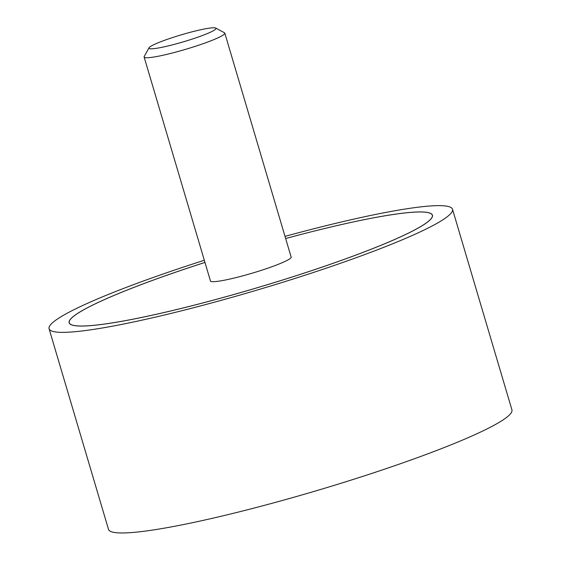 <?xml version="1.0" encoding="UTF-8"?>
<svg xmlns="http://www.w3.org/2000/svg" width="561" height="561" viewBox="0 0 561 561"><rect width="100%" height="100%" fill="white"/><g stroke="black" fill="none" stroke-linecap="round" stroke-linejoin="round"><path stroke-width="0.84" d="M204.323 260.276A210.382 22.005 -16.5 0 0 49.073 328.746A210.382 22.005 -16.5 0 0 90.763 329.812A210.382 22.005 -16.5 0 0 318.676 270.725A210.382 22.005 -16.5 0 0 452.503 209.246A210.382 22.005 -16.5 0 0 410.813 208.18A210.382 22.005 -16.5 0 0 285.009 236.377M452.503 209.246L511.927 409.853A210.382 22.005 163.5 0 1 378.1 471.338A210.382 22.005 163.5 0 1 150.187 530.418A210.382 22.005 163.5 0 1 108.497 529.36L49.073 328.746M204.961 262.436A189.345 19.803 -16.5 0 0 69.241 322.771A189.345 19.803 -16.5 0 0 106.765 323.725A189.345 19.803 -16.5 0 0 311.888 270.549A189.345 19.803 -16.5 0 0 432.335 215.221A189.345 19.803 -16.5 0 0 394.811 214.26A189.345 19.803 -16.5 0 0 285.647 238.53A189.45 19.817 163.5 0 1 394.888 214.232A189.45 19.817 163.5 0 1 432.433 215.193A189.45 19.817 163.5 0 1 311.923 270.556A189.45 19.817 163.5 0 1 106.688 323.76A189.45 19.817 163.5 0 1 69.143 322.799A189.45 19.817 163.5 0 1 204.954 262.422M291.04 256.749A42.18 4.411 163.5 0 1 291.229 257.015A42.18 4.411 163.5 0 1 264.399 269.343A42.18 4.411 163.5 0 1 218.706 281.187A42.18 4.411 163.5 0 1 210.347 280.977A42.18 4.411 163.5 0 1 210.354 280.647M215.676 28.05L224.449 32.748A42.075 4.404 163.5 0 1 224.807 33.127A42.075 4.404 163.5 0 1 198.04 45.427A42.075 4.404 163.5 0 1 152.459 57.243A42.075 4.404 163.5 0 1 144.121 57.033A42.075 4.404 163.5 0 1 144.212 56.521L149.009 47.797A34.957 3.654 -16.5 0 0 155.86 48.4A34.957 3.654 -16.5 0 0 195.382 38.029A34.957 3.654 -16.5 0 0 215.676 28.05A34.957 3.654 -16.5 0 0 209.043 28.19A34.957 3.654 -16.5 0 0 172.851 37.454A34.957 3.654 -16.5 0 0 149.009 47.797M69.431 323.402L69.241 322.771M432.524 215.852L432.335 215.221M210.536 281.243L144.121 57.033M291.222 257.345L224.807 33.127"/></g></svg>
